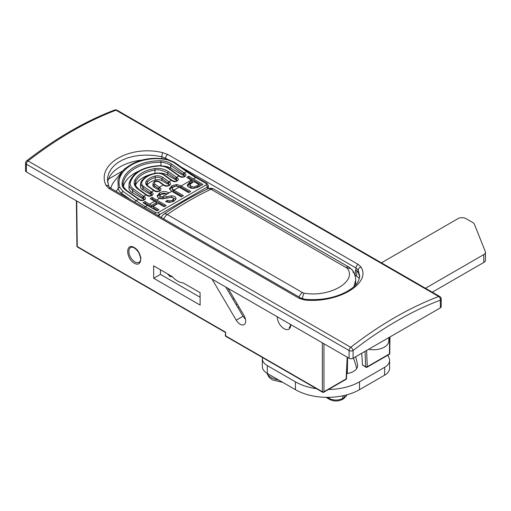 <?xml version="1.0" encoding="UTF-8"?>
<svg xmlns="http://www.w3.org/2000/svg" width="511" height="511" viewBox="0 0 511 511"><rect width="100%" height="100%" fill="white"/><g stroke="black" fill="none" stroke-linecap="round" stroke-linejoin="round"><path stroke-width="0.77" d="M388.884 337.586L388.788 341.048A15.285 8.828 180 0 1 368.91 349.332A15.285 8.828 180 0 1 368.623 349.281M353.088 358.249L440.367 307.858L440.367 300.129A365.212 210.858 120 0 0 353.088 350.52L353.088 358.249A2.83 1.635 180 0 1 349.083 358.249L349.083 350.52L26.38 164.21L26.38 171.939L349.083 358.249M26.649 160.818C55.935 138.142 85.273 121.209 114.662 110.012L114.662 110.012A2.83 1.884 69.2 0 1 116.003 110.191A368.041 212.487 120 0 0 28.041 160.971A2.83 1.635 -60 0 0 26.38 164.21A2.83 1.635 -0 0 1 25.55 163.054A2.83 2.83 0 0 1 26.649 160.818A2.83 1.335 52.2 0 1 28.041 160.971L350.744 347.282A368.041 212.487 -60 0 1 438.706 296.501A2.83 1.884 69.2 0 1 440.367 300.129A2.83 1.635 0 0 0 441.197 298.973L441.197 306.702A2.83 1.635 180 0 1 440.367 307.858M26.38 171.939A2.83 1.635 180 0 1 25.55 170.783L25.55 163.054M304.364 299.963L299.337 298.418L108.932 188.489L106.02 185.448C95.793 164.306 130.024 144.543 162.785 152.68L167.806 154.494L358.217 264.43L361.124 267.189C371.35 283.854 337.126 303.617 304.364 299.963A2.83 0.696 -83.6 0 1 304.901 299.318C321.215 300.596 335.446 297.875 347.601 291.155C353.631 287.156 358.364 284.659 359.699 276.1L358.179 270.032L358.16 272.433A42.994 24.822 180 0 1 359.597 277.422M142.422 160.02A42.981 24.815 0 0 0 107.623 182.338M168.183 159.566L161.821 156.666L154.162 155.478L146.734 155.069L139.784 155.382L133.32 156.372L127.411 157.976L122.391 160.02L117.945 162.581L114.323 165.462L111.411 168.694L108.862 173.082L107.661 177.272L107.451 180.14L108.83 186.483L110.574 188.201A2.83 1.635 120 0 0 108.932 188.489M358.16 272.433A8.495 4.906 0 0 0 355.975 270.262L355.458 269.968L355.1 275.084M356.563 276.157L356.831 270.843M212.052 279.14L236.21 320.167C238.867 324.14 241.499 325.648 244.105 324.689C246.257 322.882 246.232 319.822 244.015 315.511L228.034 288.364M245.536 319.381L242.974 316.258L225.792 287.073M160.435 269.77L160.46 274.369L200.088 297.249M362.446 364.905L365.665 366.764A1.131 0.652 120 0 0 365.895 367.237L362.446 364.905L361.756 353.248M153.696 278.271L153.619 265.835L172.054 276.477C175.79 280.462 179.514 282.609 183.232 282.934L200.063 292.65L200.14 305.086L153.696 278.271L160.46 274.369M233.993 298.488L232.888 299.127M237.245 304.007L236.139 304.645M237.966 307.75L239.071 307.111M365.058 351.338L365.665 366.764A1.131 0.69 -2.3 0 0 367.262 366.719L389.433 353.925L389.631 337.151M323.961 343.743L323.961 391.726A1.131 0.664 180 0 1 322.358 391.726A1.131 0.652 -60 0 0 322.594 392.237L225.894 336.41A1.131 0.652 -60 0 1 225.658 335.899A1.131 0.658 -0.3 0 1 225.332 335.433L225.638 332.214L225.658 335.899L322.358 391.726L322.358 342.824M361.124 267.189A2.83 2.312 152.7 0 0 358.179 270.032L355.988 267.994L181.22 167.091M161.808 158.634L161.821 156.666A2.83 0.524 -78.5 0 1 162.785 152.68M108.817 186.445A2.83 2.14 156.2 0 0 106.02 185.448M350.744 347.282A2.83 1.335 52.2 0 1 353.088 350.52A2.83 1.635 -0 0 1 349.083 350.52A2.83 1.635 -60 0 1 350.744 347.282M187.288 185.046L187.294 184.886C188.763 188.527 192.385 189.268 198.159 187.109L202.835 184.414L193.311 178.914A113.244 65.382 60 0 1 188.859 176.199L186.796 177.394A113.244 65.382 -120 0 0 191.242 180.108L192.27 180.696L192.27 182.088L189.664 183.59L187.294 186.272M181.13 185.94A113.244 65.382 60 0 1 180.766 185.729L176.538 184.497L171.843 185.825L169.435 188.597L171.421 191.127A113.244 65.382 -120 0 0 171.785 191.338L181.309 196.837L183.379 195.643L173.849 190.143A113.244 65.382 60 0 1 173.491 189.939L172.162 188.297L173.401 186.809C174.724 185.838 176.493 185.876 178.703 186.924A113.244 65.382 -120 0 0 179.067 187.135L188.591 192.634L190.654 191.44L181.13 185.94L191.242 180.108M176.033 198.536L176.001 198.856C176.123 197.086 174.609 196.071 171.46 195.822L163.118 197.284L161.648 197.189L159.796 195.458L159.796 196.863M166.727 196.671L166.727 198.057L163.118 198.67C160.914 198.594 159.809 198.006 159.796 196.907L159.796 195.483L161.221 193.835L163.756 193.145L166.452 193.81A113.244 65.382 -120 0 0 166.944 194.091L169.007 192.903A113.244 65.382 60 0 1 168.438 192.564C165.296 191.14 162.377 191.235 159.668 192.858L157.196 195.879M157.216 196.154L157.216 195.604C157.439 197.086 158.193 198.038 159.47 198.447L162.306 198.888L170.942 197.393C172.622 197.553 173.472 198.096 173.504 199.028L173.504 200.414L172.335 201.711L169.799 202.318L167.627 201.692L166.944 202.081M156.711 202.452L151.588 205.409L149.499 204.208A113.244 65.382 60 0 1 145.047 201.494L142.984 202.688A113.244 65.382 -120 0 0 147.43 205.403L156.954 210.902L159.023 209.708L153.14 206.31L158.263 203.352L164.146 206.751L166.216 205.556L156.685 200.056A113.244 65.382 60 0 1 152.24 197.342L150.17 198.536A113.244 65.382 -120 0 0 154.622 201.251L156.711 202.452L156.711 203.844L151.588 206.802L145.047 203.027L144.249 203.487M133.473 189.025A1.131 0.575 125.4 0 0 132.585 190.354L129.647 187.179L129.002 185.282L129.091 183.251A1.131 0.869 14.3 0 1 129.117 183.066C132.764 172.629 142.652 166.841 158.761 165.717C162.792 165.641 166.299 166.605 169.275 168.624A1.131 0.575 125.4 0 0 168.707 168.681C165.941 166.81 162.67 165.909 158.895 165.986C143.24 167.129 133.71 172.635 130.305 182.491C129.794 184.893 130.854 187.071 133.473 189.025L143.7 196.301A113.244 65.382 -120 0 0 144.377 196.773C147.756 198.983 142.39 202.094 139.171 199.775A1.131 0.581 -55 0 1 139.733 199.718M143.821 186.579L151.307 191.906A113.244 65.382 -120 0 0 151.984 192.379C155.363 194.595 149.998 197.7 146.778 195.387A1.131 0.581 -55 0 1 147.34 195.33L146.67 194.851A1.131 0.575 -54.6 0 0 146.101 194.908L138.111 189.23C134.425 186.406 133.32 183.36 134.808 180.089C138.296 174.027 144.926 170.201 154.699 168.604C159.93 167.998 164.542 169.013 168.541 171.658L176.531 177.343A113.244 65.382 -120 0 0 177.208 177.822C180.581 180.025 175.228 183.142 172.003 180.824A113.244 65.382 60 0 1 171.326 180.351L163.839 175.024C161.572 173.542 158.978 173.005 156.053 173.414C149.416 174.679 144.779 177.355 142.135 181.45C141.189 183.27 141.751 184.976 143.821 186.579A1.131 0.575 125.4 0 0 142.927 187.907L140.442 183.947L140.442 186.528A8.495 4.906 0 0 0 142.927 189.996L151.096 194.71L151.096 193.714A114.375 66.034 60 0 1 150.419 193.235L142.927 187.907L142.927 189.996M152.936 183.73L152.936 185.576A3.967 2.287 0 0 0 154.098 187.198L154.098 185.538L152.974 183.743C154.066 180.779 156.264 180.147 159.56 181.839A1.131 0.575 125.4 0 0 158.998 181.897C155.095 180.837 153.76 181.609 154.993 184.209L159.317 187.281A113.244 65.382 -120 0 0 159.79 187.62C163.437 190.003 157.656 193.356 154.188 190.859A1.131 0.581 -54.8 0 1 154.75 190.795L148.164 186.119C146.836 184.752 146.338 183.973 146.663 183.781L146.651 183.813M169.339 184.765L168.515 183.404A1.131 0.581 -54.8 0 1 169.403 182.069C173.044 184.458 167.263 187.812 163.795 185.308A113.244 65.382 60 0 1 163.322 184.969L158.998 181.897M184.675 175.988L183.928 174.762A1.131 0.581 -55 0 1 184.816 173.427C188.189 175.631 182.836 178.748 179.61 176.429A113.244 65.382 60 0 1 178.933 175.956L168.707 168.681M187.294 185.206L189.664 182.203L192.27 180.696M176.001 198.856L173.97 201.264L169.326 202.477L165.558 201.494L167.627 200.299L169.799 200.932L172.335 200.318L173.504 199.028L173.504 200.414M108.466 179.099L122.627 170.923M140.768 160.454L141.279 160.16M147.04 184.976A5.659 3.27 0 0 1 147.315 184.631A19.252 11.114 180 0 1 155.261 180.044L155.261 177.528C151.831 178.499 149.186 180.025 147.315 182.114L146.651 183.781M184.522 176.301A2.549 1.469 0 0 0 183.928 175.752L183.928 174.762A114.375 66.034 60 0 1 183.245 174.277L170.763 165.398C166.956 163.181 163.68 162.159 160.939 162.338C141.317 161.776 124.326 171.587 123.113 184.177L123.074 184.835C122.359 185.372 123.528 187.218 126.575 190.367L139.062 199.245A1.131 0.575 -54.6 0 0 138.5 199.303L126.013 190.424A1.131 0.575 -54.6 0 1 126.575 190.367M158.704 173.031A12.456 7.192 0 0 1 167.646 175.139L176.321 180.147L176.321 179.15A1.131 0.581 -55 0 1 177.208 177.822M135.453 185.18A12.456 7.192 180 0 1 135.792 184.458L135.792 181.156L135.172 183.641M150.419 193.235A1.131 0.575 125.4 0 1 151.307 191.906L153.709 190.52L147.602 186.176C145.463 184.484 145.067 182.74 146.408 180.945C148.382 178.735 151.186 177.113 154.82 176.091C157.746 175.42 160.409 175.854 162.817 177.394L168.924 181.737A113.244 65.382 -120 0 0 169.403 182.069M110.861 188.367A41.334 23.864 180 0 1 114.343 181.271L121.797 171.907L125.221 168.381M183.928 175.752L170.763 168.151L170.763 165.398A1.131 0.575 -54.6 0 1 171.651 164.076L184.139 172.954L186.541 171.562L173.472 162.268L167.761 159.886C141.081 154.15 113.781 169.907 119.913 187.505A1.699 1.258 162.7 0 0 118.207 188.585L117.984 179.425L121.797 171.907M116.01 191.344L118.207 188.585C118.597 190.213 119.753 191.817 121.682 193.388L121.011 194.231M173.472 162.268A1.699 0.862 -54.6 0 1 174.315 162.179L167.953 159.515C149.819 156.27 134.891 159.886 123.157 170.361L123.157 170.361M167.761 159.886L167.953 159.515M119.913 187.505L123.023 191.395A1.699 0.862 125.4 0 0 121.682 193.388L130.886 199.929M169.211 185.091A2.83 1.635 0 0 0 168.515 184.42L161.923 180.619A5.659 3.27 0 0 0 155.261 180.044M154.098 187.198L158.902 189.971L158.902 188.949A114.375 66.034 60 0 1 158.423 188.61L154.098 185.538A1.131 0.575 -54.6 0 1 154.993 184.209M159.604 190.635A2.83 1.635 0 0 0 158.902 189.971M159.732 190.316L158.902 188.949A1.131 0.581 125.2 0 1 159.79 187.62M168.515 184.42L168.515 183.404A114.375 66.034 60 0 1 168.03 183.066L161.923 178.716C159.253 177.279 157.03 176.883 155.261 177.528A1.131 0.454 74.6 0 0 154.82 176.091M130.305 182.491A1.131 0.869 14.3 0 0 129.117 183.066L128.932 187.716A12.456 7.192 0 0 0 132.585 192.807L143.489 199.098L143.489 198.108A114.375 66.034 60 0 1 142.812 197.623L132.585 190.354L132.585 192.807M144.089 199.648A2.549 1.469 0 0 0 143.489 199.098M144.236 199.335L143.489 198.108A1.131 0.581 125 0 1 144.377 196.773M139.254 170.878A41.334 23.864 0 0 0 123.381 186.509M170.763 168.151A12.456 7.192 0 0 0 163.13 166.081M176.921 180.69A2.549 1.469 0 0 0 176.321 180.147M177.068 180.383L176.321 179.15A114.375 66.034 60 0 1 175.637 178.671L167.646 172.986C162.651 170.246 158.423 169.282 154.961 170.093C145.546 171.613 139.158 175.305 135.792 181.156A1.131 0.843 27.8 0 0 134.808 180.089M140.442 183.941L140.48 183.443M151.697 195.253A2.549 1.469 0 0 0 151.096 194.71M151.844 194.947L151.096 193.714A1.131 0.581 125 0 1 151.984 192.379M152.316 173.97A30.008 17.323 0 0 0 135.792 184.458M159.56 181.839L164.363 185.25A1.131 0.581 125.2 0 0 163.795 185.308M147.602 186.176A1.131 0.575 -54.6 0 1 148.164 186.119M161.923 180.619L161.923 178.716A1.131 0.575 -54.6 0 1 162.817 177.394M140.979 182.088A1.131 0.83 31.2 0 1 141.081 181.718C143.942 177.311 148.835 174.462 155.766 173.165C159.004 172.699 161.885 173.299 164.401 174.966A1.131 0.575 125.4 0 0 163.839 175.024M168.03 183.066A1.131 0.575 -54.6 0 1 168.924 181.737L171.326 180.351A1.131 0.575 125.4 0 1 171.894 180.294L172.565 180.766A1.131 0.581 125 0 0 172.003 180.824M138.111 189.23A1.131 0.575 -54.6 0 1 138.673 189.172L146.67 194.851M167.646 175.139L167.646 172.986A1.131 0.575 -54.6 0 1 168.541 171.658M175.637 178.671A1.131 0.575 -54.6 0 1 176.531 177.343L178.933 175.956A1.131 0.575 125.4 0 1 179.502 175.899L180.172 176.372A1.131 0.581 125 0 0 179.61 176.429M152.24 197.342L152.24 198.875L151.435 199.335M145.047 201.494L145.047 203.027M165.015 206.246L152.24 198.875M151.588 205.409L151.588 206.802M153.14 206.31L153.14 207.696L157.822 210.398M167.761 193.618L159.668 194.397L157.343 196.607M172.335 200.318L172.335 201.711M167.627 200.299L167.627 201.692M175.899 199.252L171.46 197.208L166.727 198.057M189.453 192.136L180.766 187.122L176.538 185.972L171.843 187.365L169.601 189.357M182.178 196.339L173.491 191.325L172.162 189.728M188.859 176.199L188.859 177.732L188.054 178.192M201.634 185.103L188.859 177.732M189.894 184.516C190.22 185.953 191.638 186.77 194.142 186.969L199.213 184.707L193.822 181.597L189.894 184.516L189.862 186.119M199.213 184.707L199.213 186.093L194.142 188.355C191.638 188.157 190.22 187.339 189.894 185.902M168.042 274.164L169.684 276.381L172.418 276.866M302.48 292.592L304.102 293.161C329.429 297.779 357.674 281.414 347.25 268.249L210.998 189.274A331.633 191.472 120 0 0 167.263 214.524L302.48 292.592A6.796 3.922 -60 0 0 298.98 296.98M354.775 274.848L359.444 278.271M355.643 279.236L355.688 282.315A39.634 22.88 180 0 1 355.356 285.259M347.25 268.249A6.796 5.34 -34.5 0 1 352.411 270.178C354.545 273.257 355.63 276.611 355.675 280.232L353.823 286.741M304.102 293.161A6.796 2.095 100.3 0 0 302.371 298.763M346.222 267.342A6.796 3.922 -60 0 1 349.166 267.24L352.411 270.178A6.796 5.34 -34.5 0 1 353.178 272.65M140.889 258.394A8.495 4.906 -120 0 0 140.832 257.397M135.217 248.193A8.495 4.906 -120 0 0 130.637 247.573A8.495 4.906 -120 0 0 130.637 257.378A8.495 4.906 -120 0 0 139.126 262.284A8.495 4.906 -120 0 0 140.001 261.504M432.28 292.19L483.789 262.45A5.659 3.27 0 0 0 485.45 260.137L485.45 252.274A5.659 3.27 180 0 1 483.789 254.587L425.471 288.261M381.43 262.833L457.984 218.638A5.659 3.27 180 0 1 465.994 218.638L472.854 222.592A5.659 3.27 180 0 1 474.368 224.169L485.303 251.54A5.659 3.27 180 0 1 485.45 252.274M316.481 388.711A45.3 26.15 180 0 1 295.435 381.832L267.317 365.601A16.984 9.805 180 0 1 262.341 358.665A16.984 9.805 180 0 1 262.456 357.521M387.823 355.228L389.037 357.892A16.984 9.805 180 0 1 389.599 360.383A16.984 9.805 180 0 1 384.623 367.32L359.495 381.832A45.3 26.15 180 0 1 328.496 389.484M355.643 356.774A228.181 131.742 180 0 1 357.553 364.784A14.155 8.17 180 0 1 357.63 365.646A14.155 8.17 180 0 1 346.694 373.605M262.341 358.665L262.341 366.521A16.984 9.805 0 0 0 267.317 373.458L295.435 389.689A45.3 26.15 0 0 0 359.495 389.689L384.623 375.183A16.984 9.805 0 0 0 389.599 368.246L389.599 360.383M356.691 368.578A228.181 131.742 0 0 0 353.414 358.064M438.706 296.501L116.003 110.191A2.83 1.635 -60 0 1 117.076 110.21L439.779 296.521A2.83 1.635 -60 0 0 438.706 296.501M242.974 316.258L236.21 320.167M355.975 270.262L355.988 267.994A2.83 1.635 120 0 1 358.217 264.43M167.806 154.494A2.83 1.635 120 0 0 165.577 158.059L165.577 159.093M345.89 379.437A1.131 1.131 0 0 0 346.458 378.517A1.131 0.626 -177.2 0 1 346.126 378.926A1.131 0.652 -120 0 1 345.89 379.437L323.725 392.237A1.131 0.652 -120 0 0 323.961 391.726L346.126 378.926L347.199 357.163M366.623 350.437L367.262 366.719A1.131 0.652 -120 0 1 367.032 367.237L389.197 354.436A1.131 0.652 -120 0 0 389.433 353.925A1.131 0.652 -179.3 0 0 389.765 353.471L389.963 336.96M76.72 201.002L77.27 246.551L225.638 332.214M290.823 324.613C290.535 329.308 288.287 330.687 284.065 328.758C279.843 325.814 277.556 321.815 277.218 316.756M134.252 263.152C125.617 258.247 125.521 242.425 134.157 247.49C142.799 252.396 142.895 268.224 134.252 263.152M225.313 332.399L77.506 247.062A1.131 0.652 -60 0 1 77.27 246.551A1.131 0.652 -0.7 0 1 76.937 246.098L76.395 200.817M110.574 188.201L300.979 298.137A2.83 1.635 120 0 0 299.337 298.418M161.648 197.189L171.785 191.338M156.685 200.056L159.47 198.447M149.499 204.208L154.622 201.251M123.023 191.395L136.092 200.689A113.244 65.382 -120 0 0 145.309 206.623L147.43 205.403M134.866 202.228A1.699 0.862 125.4 0 1 136.092 200.689L138.5 199.303A113.244 65.382 60 0 0 139.171 199.775M142.812 197.623A1.131 0.575 125.4 0 1 143.7 196.301L146.101 194.908A113.244 65.382 60 0 0 146.778 195.387M154.188 190.859A113.244 65.382 60 0 1 153.709 190.52A1.131 0.575 -54.6 0 1 154.277 190.462M158.423 188.61A1.131 0.575 125.4 0 1 159.317 187.281L163.322 184.969A1.131 0.575 125.4 0 1 163.884 184.912M183.245 174.277A1.131 0.575 -54.6 0 1 184.139 172.954A113.244 65.382 -120 0 0 184.816 173.427M193.311 178.914L195.758 177.496A113.244 65.382 60 0 1 186.541 171.562A1.699 0.862 125.4 0 1 187.39 171.479L174.315 162.185M173.849 190.143L179.067 187.135M144.358 207.709A1.699 0.984 -60 0 1 145.309 206.623L155.702 212.621A1.699 0.984 -0 0 0 158.103 212.621L206.15 184.886A1.699 0.984 -0 0 0 206.15 183.5L195.758 177.496A1.699 0.984 120 0 1 196.607 177.413L187.39 171.479M147.315 184.631L147.315 182.114A1.131 0.792 41.2 0 0 146.408 180.945M123.113 185.423L123.113 184.177A1.131 0.869 7.3 0 0 122.078 183.257C123.406 170.361 140.781 160.333 160.933 160.818C165.085 160.933 168.656 162.019 171.651 164.076M126.013 190.424C123.138 188.297 121.822 185.908 122.078 183.257M207.351 189.051L207.351 186.962L159.304 214.703L159.304 216.338M208.341 188.629L208.341 185.576A3.398 1.961 180 0 1 207.351 186.962A1.699 0.984 -120 0 0 206.15 184.886M158.103 212.621A1.699 0.984 -120 0 1 159.304 214.703A3.398 1.961 180 0 1 157.433 215.252M208.341 185.576L207 183.411A1.699 0.984 120 0 0 206.15 183.5M154.75 213.707A1.699 0.984 -60 0 1 155.702 212.621M160.939 165.768L160.933 160.818M154.961 173.318L154.961 170.093A1.131 0.319 81.8 0 0 154.699 168.604M140.448 183.941L141.074 181.731A1.131 0.83 31.2 0 1 142.135 181.45M168.438 192.564L168.438 193.228M159.668 192.858L159.668 194.397M163.118 197.284L163.118 198.67M169.799 200.932L169.799 202.318M171.46 195.822L171.46 197.208M176.538 184.497L176.538 185.972M180.766 185.729L180.766 187.122M171.843 185.825L171.843 187.365M173.491 189.939L173.491 191.325M189.664 182.203L189.664 183.59M197.144 185.902L197.144 187.288M194.142 186.969L194.142 188.355M213.949 189.172A6.796 3.922 120 0 0 210.998 189.274A6.796 4.273 -115.1 0 0 207.664 188.904A6.796 6.796 0 0 1 213.949 189.172L349.166 267.24M207.664 188.904C193.03 195.777 178.435 204.202 163.871 214.186A6.796 3.539 -124.4 0 1 167.263 214.524A6.796 3.922 120 0 0 163.763 218.912M327.296 397.347L329.186 398.439L329.186 397.328M329.193 389.471L329.193 389.082M342.798 395.801L342.798 398.439A2.268 1.309 -120 0 1 342.325 399.461C338.103 401.493 333.881 401.493 329.652 399.461A2.268 1.309 -60 0 1 329.186 398.439C333.721 400.605 338.256 400.605 342.798 398.439L344.19 397.635L344.222 395.495M342.325 399.461L343.718 398.657A2.268 1.309 -120 0 0 344.19 397.635L345.998 396.185L346.777 394.85M483.789 254.587L483.789 262.45M267.317 373.458L267.317 365.601M357.553 366.515L357.553 364.784M384.623 367.32L384.623 375.183M359.495 389.689L359.495 381.832M295.435 381.832L295.435 389.689M278.367 379.839A15.649 9.038 180 0 1 271.149 377.469A15.649 9.038 180 0 1 267.049 373.298M389.197 354.436A1.131 1.131 0 0 0 389.765 353.465M365.895 367.237A1.131 1.131 0 0 0 367.032 367.237M346.458 378.517L347.499 357.336M322.594 392.237A1.131 1.131 0 0 0 323.725 392.237M225.332 335.433A1.131 1.131 0 0 0 225.894 336.41M76.937 246.091A1.131 1.131 0 0 0 77.506 247.062M304.901 299.318L300.979 298.137M441.197 298.973A2.83 2.83 0 0 0 439.779 296.521M117.076 110.21A2.83 2.83 0 0 0 114.662 110.012M289.098 327.794L290.21 326.312L290.497 324.428M139.286 262.188C139.305 260.987 142.869 262.852 138.724 252.523C133.588 245.472 130.931 247.362 130.727 247.516M207 183.411L196.607 177.413M159.7 190.341C159.649 191.459 157.995 191.612 154.75 190.801M164.363 185.25C167.365 186.125 169.02 185.978 169.313 184.797M151.818 194.972C151.793 195.924 150.298 196.045 147.34 195.33M171.894 180.294L164.401 174.966M172.565 180.766C175.299 181.539 176.793 181.418 177.042 180.409M138.679 189.172C135.683 186.132 134.514 184.273 135.185 183.583L135.185 183.583M179.502 175.899L169.275 168.624M144.211 199.36C144.185 200.318 142.69 200.433 139.733 199.724L139.062 199.245M180.172 176.372C182.906 177.151 184.401 177.03 184.65 176.014M168.176 274.746L167.78 274.011M329.652 399.461L325.973 397.334M347.589 357.387L347.333 373.515M346.828 394.837L346.509 395.757L343.718 398.657M163.871 214.186A6.796 6.796 0 0 0 161.316 217.501M282.711 382.343L272.325 379.903L269.105 377.322L266.851 373.177"/></g></svg>
